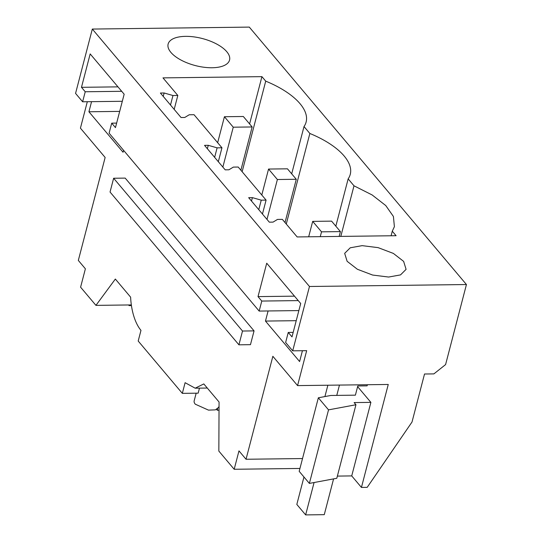 <?xml version="1.0" encoding="UTF-8"?>
<svg xmlns="http://www.w3.org/2000/svg" width="542" height="542" viewBox="0 0 542 542"><rect width="100%" height="100%" fill="white"/><g stroke="black" fill="none" stroke-linecap="round" stroke-linejoin="round"><path stroke-width="0.81" d="M299.943 468.451L234.185 469.27L218.839 451.079L219.07 402.022L203.806 383.926L195.181 388.194L185.107 382.693L182.329 393.356L198.162 393.16L199.47 388.14M234.185 469.27L238.975 450.883L246.034 459.257L272.856 356.297L297.572 385.599L388.255 384.468L361.439 487.427L367.198 487.353L412.015 422.015L424.522 374.007L433.885 373.892L445.592 364.583L466.438 284.536L249.293 27.1L92.323 29.058L75.562 93.407L82.621 101.781L85.23 91.761L121.713 91.307M123.569 150.324L123.068 152.248L88.929 111.774L119.687 111.388M91.557 101.666L88.929 111.774M87.316 101.72L80.426 128.163L105.141 157.465L78.326 260.424L85.385 268.798L80.595 287.185L95.941 305.376L131.34 304.929M182.329 393.356L138.196 341.033L140.974 330.369A42.31 20.081 89.3 0 1 130.608 297.145L115.344 279.049L95.941 305.376M466.438 284.536L309.468 286.488L292.707 350.837L306.67 350.667L297.572 385.599M302.429 350.721L299.604 361.541L265.465 321.067L296.23 320.681M268.1 310.959L265.465 321.067M254.056 330.884L125.182 178.101L113.637 178.243L242.511 331.026L254.056 330.884L250.465 344.671L238.92 344.82L110.046 192.031L113.637 178.243M309.468 286.488L92.323 29.058M362.137 245.648L350.24 247.796L344.671 253.344L347.124 261.305L357.388 269.272L372.625 275.051L388.621 277.043L400.518 274.902L406.087 269.347L403.634 261.386L393.37 253.419L378.133 247.64L362.137 245.648M242.138 171.712L265.722 81.151L261.922 76.646L162.986 77.879L177.817 95.46L172.973 95.521L164.118 92.987L160.398 93.034L181.048 117.519L184.775 117.472L189.219 114.775L194.056 114.714L221.949 147.783L218.324 161.706M265.722 81.151A69.816 30.718 -165.4 0 1 306.122 122.031A69.816 30.718 -165.4 0 1 304.015 126.55L309.861 133.481A69.816 30.718 -165.4 0 1 350.254 174.355A69.816 30.718 -165.4 0 1 348.154 178.874L353.994 185.804L372.151 194.964L385.748 205.547L393.417 216.482L394.393 226.678L392.286 231.197L396.094 235.709L297.158 236.942L282.328 219.361L277.49 219.422L273.046 222.118L269.32 222.166L248.67 197.681L252.389 197.634L261.244 200.167L266.088 200.106L262.457 214.029M221.949 147.783L217.112 147.844L208.257 145.31L204.53 145.358L225.187 169.842L228.914 169.795L233.351 167.099L238.195 167.038L266.088 200.106M212.078 67.75A31.734 13.963 -165.4 0 1 180.852 59.979A31.734 13.963 -165.4 0 1 168.128 44.051A31.734 13.963 -165.4 0 1 185.594 36.355A31.734 13.963 -165.4 0 1 216.827 44.126A31.734 13.963 -165.4 0 1 229.551 60.054A31.734 13.963 -165.4 0 1 212.078 67.75M246.034 459.257L302.524 458.552M361.439 487.427L351.724 475.91L370.884 402.374L357.612 386.642M337.368 476.093L351.724 475.91M355.952 404.745L336.799 478.288L309.374 483.41L299.191 471.337L318.35 397.794L328.533 409.867L355.952 404.745L354.122 402.577L370.884 402.374M298.859 310.58L259.164 311.074L109.105 133.169L111.713 123.156L116.638 123.095M252.389 197.634L251.502 201.041M292.707 350.837L285.641 342.469L288.249 332.449L292.002 336.9L300.702 303.506L266.718 263.216L258.019 296.61L294.502 296.156M238.92 344.82L242.511 331.026M111.713 123.156L115.46 127.607L124.159 94.206L90.175 53.922L81.476 87.316L85.23 91.761M259.164 311.074L261.772 301.061L258.019 296.61M367.395 384.725L367.097 385.85L357.788 385.972L355.396 395.159L330.803 395.47L318.35 397.794M177.817 95.46L174.192 109.382M261.244 200.167L258.771 209.659M392.286 231.197L391.094 235.77M340.816 236.4L353.994 185.804M348.154 178.874L335.83 226.17M309.374 483.41L328.533 409.867M261.772 301.061L298.256 300.6M288.249 332.449L293.175 332.388M219.049 406.066L218.744 407.252L215.418 409.86L208.48 410.125L195.283 404.19A12.696 5.583 -165.4 0 1 194.172 400.85L196.17 393.187M82.621 101.781L122.316 101.286M164.118 92.987L163.23 96.395M172.973 95.521L170.5 105.013M291.698 173.847L304.015 126.55M286.271 224.036L309.861 133.481M261.922 76.646L249.598 123.935M81.476 87.316L117.96 86.862M208.257 145.31L207.369 148.718M217.112 147.844L214.639 157.336M333.587 478.891L324.265 514.67L305.641 514.9L314.075 482.536M336.772 395.396L339.461 385.071M327.869 385.22L324.915 396.568M303.967 476.994L296.82 504.433L305.641 514.9M131.435 305.573L129.104 305.607L129.274 304.956M129.104 305.607L128.562 304.97M321.521 231.84L340.417 231.603L331.589 221.143L312.693 221.373L321.521 231.84L320.261 236.658M312.693 221.373L308.676 236.8M340.417 231.603L339.163 236.42M277.382 179.517L296.284 179.28L287.456 168.819L268.554 169.05L277.382 179.517L266.989 219.408M268.554 169.05L261.793 195.018M216.59 409.434L217.281 410.253L217.66 408.797M296.284 179.28L285.011 222.545M219.029 410.233L217.281 410.253M233.25 127.194L252.145 126.957L243.324 116.496L224.422 116.726L233.25 127.194L222.857 167.085M224.422 116.726L217.66 142.695M252.145 126.957L240.878 170.222M207.281 388.038L195.181 388.194"/></g></svg>
